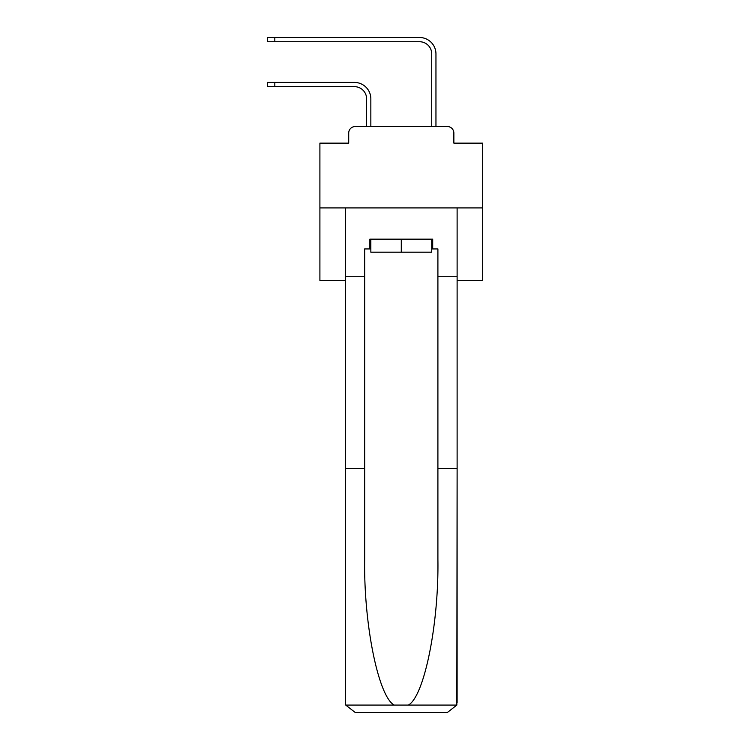 <?xml version="1.0" encoding="UTF-8"?>
<svg xmlns="http://www.w3.org/2000/svg" width="750" height="750" viewBox="0 0 750 750"><rect width="100%" height="100%" fill="white"/><g stroke="black" fill="none" stroke-linecap="round" stroke-linejoin="round"><path stroke-width="1.12" d="M348.712 133.041L348.712 143.138L348.712 133.041A6.506 6.506 0 0 1 355.228 126.534L366.619 126.534L366.619 98.859A12.206 12.206 0 0 0 354.413 86.653A12.206 12.206 -21 0 1 366.619 98.859A12.206 12.206 -21 0 0 354.413 86.653A12.206 12.206 -21 0 1 366.619 98.859A12.206 12.206 -21 0 0 354.413 86.653A12.206 12.206 -21 0 1 366.619 98.859A12.206 12.206 -21 0 0 354.413 86.653A12.206 12.206 -21 0 1 366.619 98.859A12.206 12.206 -21 0 0 354.413 86.653A12.206 12.206 -21 0 1 366.619 98.859A12.206 12.206 -21 0 0 354.413 86.653A12.206 12.206 -21 0 1 366.619 98.859A12.206 12.206 -21 0 0 354.413 86.653A12.206 12.206 -21 0 1 366.619 98.859A12.206 12.206 -21 0 0 354.413 86.653A12.206 12.206 -21 0 1 366.619 98.859A12.206 12.206 -21 0 0 354.413 86.653A12.206 12.206 -21 0 1 366.619 98.859A12.206 12.206 -21 0 0 354.413 86.653A12.206 12.206 -21 0 1 366.619 98.859A12.206 12.206 -21 0 0 354.413 86.653A12.206 12.206 -21 0 1 366.619 98.859A12.206 12.206 -21 0 0 354.413 86.653A12.206 12.206 -21 0 1 366.619 98.859A12.206 12.206 -21 0 0 354.413 86.653A12.206 12.206 -21 0 1 366.619 98.859A12.206 12.206 -21 0 0 354.413 86.653A12.206 12.206 -21 0 1 366.619 98.859A12.206 12.206 -21 0 0 354.413 86.653A12.206 12.206 -21 0 1 366.619 98.859A12.206 12.206 -21 0 0 354.413 86.653A12.206 12.206 -21 0 1 366.619 98.859A12.206 12.206 -21 0 0 354.413 86.653A12.206 12.206 -21 0 1 366.619 98.859A12.206 12.206 -21 0 0 354.413 86.653A12.206 12.206 -21 0 1 366.619 98.859A12.206 12.206 -21 0 0 354.413 86.653A12.206 12.206 -21 0 1 366.619 98.859A12.206 12.206 -21 0 0 354.413 86.653L267.328 86.653L267.328 82.425L274.819 82.425L274.819 86.653M457.116 280.509L482.672 280.509L482.672 143.138L453.863 143.138L453.863 133.041A6.506 6.506 0 0 0 447.347 126.534L355.228 126.534M482.672 207.919L319.903 207.919L319.903 143.138L348.712 143.138M319.903 207.919L319.903 280.509L345.459 280.509M274.819 82.425L354.413 82.425A16.444 16.444 159 0 1 370.847 98.859L370.847 126.534L375.891 126.534M426.675 126.534L431.728 126.534L431.728 53.944A12.206 12.206 0 0 0 419.513 41.728A12.206 12.206 21 0 1 431.728 53.944A12.206 12.206 21 0 0 419.513 41.728A12.206 12.206 21 0 1 431.728 53.944A12.206 12.206 21 0 0 419.513 41.728A12.206 12.206 21 0 1 431.728 53.944A12.206 12.206 21 0 0 419.513 41.728A12.206 12.206 21 0 1 431.728 53.944A12.206 12.206 21 0 0 419.513 41.728A12.206 12.206 21 0 1 431.728 53.944A12.206 12.206 21 0 0 419.513 41.728A12.206 12.206 21 0 1 431.728 53.944A12.206 12.206 21 0 0 419.513 41.728A12.206 12.206 21 0 1 431.728 53.944A12.206 12.206 21 0 0 419.513 41.728A12.206 12.206 21 0 1 431.728 53.944A12.206 12.206 21 0 0 419.513 41.728A12.206 12.206 21 0 1 431.728 53.944A12.206 12.206 21 0 0 419.513 41.728A12.206 12.206 21 0 1 431.728 53.944A12.206 12.206 21 0 0 419.513 41.728A12.206 12.206 21 0 1 431.728 53.944A12.206 12.206 21 0 0 419.513 41.728A12.206 12.206 21 0 1 431.728 53.944A12.206 12.206 21 0 0 419.513 41.728A12.206 12.206 21 0 1 431.728 53.944A12.206 12.206 21 0 0 419.513 41.728A12.206 12.206 21 0 1 431.728 53.944A12.206 12.206 21 0 0 419.513 41.728A12.206 12.206 21 0 1 431.728 53.944A12.206 12.206 21 0 0 419.513 41.728A12.206 12.206 21 0 1 431.728 53.944A12.206 12.206 21 0 0 419.513 41.728A12.206 12.206 21 0 1 431.728 53.944A12.206 12.206 21 0 0 419.513 41.728A12.206 12.206 21 0 1 431.728 53.944A12.206 12.206 21 0 0 419.513 41.728A12.206 12.206 21 0 1 431.728 53.944A12.206 12.206 21 0 0 419.513 41.728L267.328 41.728L267.328 37.5L274.819 37.5L274.819 41.728M435.956 126.534L435.956 53.944L435.956 126.534L435.956 53.944L435.956 126.534L435.956 53.944L435.956 126.534L435.956 53.944L435.956 126.534L435.956 53.944L435.956 126.534L435.956 53.944L435.956 126.534L435.956 53.944L435.956 126.534L435.956 53.944L435.956 126.534L435.956 53.944L435.956 126.534L435.956 53.944L435.956 126.534L435.956 53.944L435.956 126.534L435.956 53.944L435.956 126.534L435.956 53.944L435.956 126.534L435.956 53.944L435.956 126.534L435.956 53.944L435.956 126.534L435.956 53.944L435.956 126.534L435.956 53.944L435.956 126.534L435.956 53.944L435.956 126.534L435.956 53.944L435.956 126.534L447.347 126.534M453.863 143.138L453.863 133.041M431.728 248.934L432.703 248.934L432.703 239.166L369.872 239.166L369.872 248.934L364.669 248.934L364.669 468.347L345.459 468.347L345.459 702.731L345.741 705.075L355.228 712.5L447.347 712.5L456.834 705.075L457.116 468.347L457.116 702.731M422.606 712.5L447.347 712.5L422.606 712.5M364.669 468.347L364.669 559.406C363.656 624.094 378.347 696.572 394.2 705.075L408.375 705.075C424.228 696.572 438.919 624.094 437.906 559.406L437.906 248.934L432.703 248.934M345.459 702.731L345.459 207.919L457.116 207.919L457.116 276.281L437.906 276.281M364.669 276.281L345.459 276.281M457.116 276.281L457.116 468.347L437.906 468.347M369.872 248.934L370.847 248.934M370.847 239.166L370.847 252.188L431.728 252.188L431.728 239.166M401.288 239.166L401.288 252.188M435.956 53.944A16.444 16.444 -159 0 0 419.513 37.5L274.819 37.5M345.741 705.075L394.2 705.075M408.375 705.075L456.834 705.075"/></g></svg>
